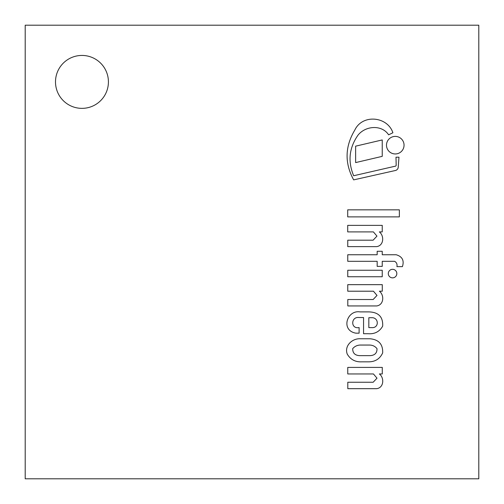 <?xml version="1.0" encoding="UTF-8"?>
<svg xmlns="http://www.w3.org/2000/svg" width="504" height="504" viewBox="0 0 504 504"><rect width="100%" height="100%" fill="white"/><g stroke="black" fill="none" stroke-linecap="round" stroke-linejoin="round"><path stroke-width="0.76" d="M81.957 108.36A26.46 26.46 0 0 1 59.044 68.67A26.46 26.46 0 0 1 104.876 68.67A26.46 26.46 0 0 1 81.957 108.36M25.2 25.2L478.8 25.2L478.8 478.8L25.2 478.8L25.2 25.2M382.234 276.74L382.234 270.251L347.76 270.251L347.76 276.74L382.234 276.74M399.351 216.884L399.351 209.84L347.71 209.84L347.71 216.884L399.351 216.884M355.635 146.166L355.635 162.59L382.234 156.353L382.234 139.936L355.635 146.166M395.268 153.953A8.776 8.776 0 0 0 402.872 140.786A8.776 8.776 0 0 0 387.671 140.786A8.776 8.776 0 0 0 395.268 153.953M392.566 277.855A4.265 4.265 0 0 0 396.257 271.454A4.265 4.265 0 0 0 388.868 271.454A4.265 4.265 0 0 0 392.566 277.855M353.663 175.745C347.691 161.444 349.114 147.943 357.941 135.242C365.45 125.691 381.767 124.412 388.615 134.82L392.899 132.754C387.5 116.367 362.382 113.841 354.81 130.076C344.919 146.563 344.541 163.164 353.663 179.878L395.678 170.44A3.66 3.66 0 0 0 398.236 167.215L398.973 157.191L395.999 157.191L396.169 165.085A1.172 1.172 0 0 1 394.865 166.282L353.663 175.745M347.76 246.626L376.658 246.626C383.84 245.631 384.432 235.841 379.354 231.903L382.234 231.903L382.234 225.357L347.71 225.357L347.71 231.903L373.395 231.903L376.961 236.124L373.118 240.194L347.76 240.194L347.76 246.626M347.804 305.941L376.709 305.941C383.891 304.939 384.476 295.149 379.399 291.211L382.284 291.211L382.284 284.666L347.76 284.666L347.76 291.211L373.445 291.211L377.005 295.432L373.162 299.508L347.804 299.508L347.804 305.941M376.709 388.679C383.891 387.683 384.476 377.893 379.399 373.955L382.284 373.955L382.284 367.41L347.76 367.41L347.76 373.955L373.445 373.955L377.005 378.176L373.162 382.246L347.804 382.246L347.804 388.679L376.709 388.679M402.419 266.629C404.384 260.499 402.305 256.542 396.169 254.747L382.234 254.747L382.234 251.288L377.168 251.288L377.168 254.747L347.76 254.747L347.76 261.318L377.168 261.318L377.168 266.389L382.234 266.389L382.234 261.318L394.582 261.318C396.616 262.439 397.398 264.209 396.919 266.629L402.419 266.629M371.725 327.631L368.827 327.631L368.827 317.709L371.486 317.709C378.926 317.18 379.418 328.217 371.725 327.631M359.113 327.55C350.438 329.383 350.79 316.317 359.113 317.533L363.554 317.533L363.554 333.711L368.122 333.711C374.674 334.209 379.525 331.682 382.675 326.151C383.166 316.909 378.548 312.159 368.827 311.894L359.957 311.894C346.979 309.771 340.389 330.473 355.9 333.169L359.113 333.169L359.113 327.55M369.684 345.051C372.721 345.146 375.159 346.349 376.998 348.655C377.105 353.172 374.667 355.503 369.684 355.654L359.957 355.654C355.093 355.515 352.668 353.184 352.693 348.655C354.57 346.45 356.996 345.246 359.957 345.051L369.684 345.051M360.436 338.77C352.479 338.209 344.112 345.643 347.243 354.098C350.456 359.51 355.251 362.093 361.614 361.834L368.827 361.834C375.322 361.759 379.934 358.785 382.675 352.901C383.009 344.32 378.806 339.608 370.081 338.77L360.436 338.77"/></g></svg>
